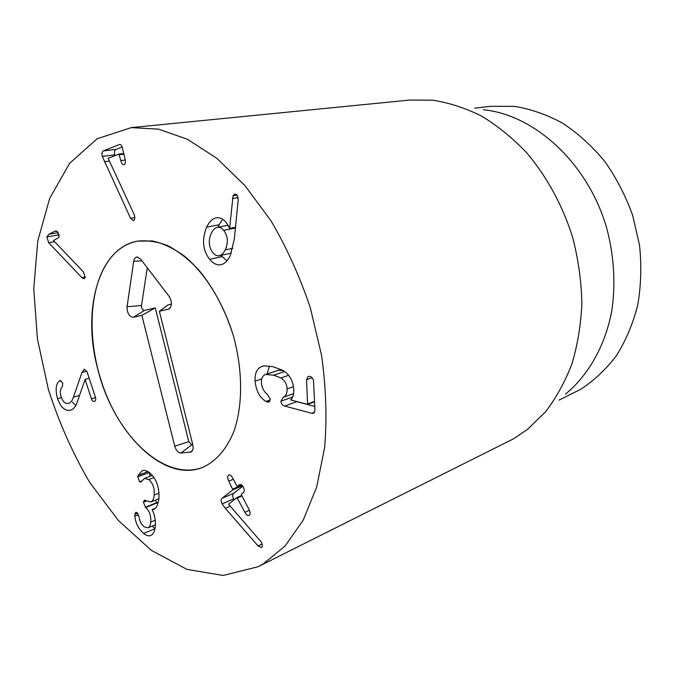 <?xml version="1.0" encoding="UTF-8"?>
<svg xmlns="http://www.w3.org/2000/svg" width="675" height="675" viewBox="0 0 675 675"><rect width="100%" height="100%" fill="white"/><g stroke="black" fill="none" stroke-linecap="round" stroke-linejoin="round"><path stroke-width="1.01" d="M133.836 213.806L134.511 215.679C135.059 218.405 134.705 220.084 133.439 220.717L130.579 218.303L102.296 156.398C101.63 153.478 102.018 151.647 103.444 150.879L119.669 144.442C120.867 144.416 121.778 145.597 122.386 147.985L125.044 158.996C125.719 162.127 125.398 164.008 124.09 164.641L123.778 164.725C122.529 164.776 121.542 163.409 120.808 160.608L118.943 154.094L108.135 158.296L133.836 213.806M122.108 147.015L115.999 149.437C114.564 150.196 114.168 152.018 114.826 154.904L115.02 155.613M103.444 150.879L115.999 149.437M130.579 218.303L134.789 217.586M48.71 242.755L46.82 236.942L48.997 234.225L55.156 231.052L57.552 231.626L59.088 236.647L58.253 237.895L53.468 240.536L83.388 271.823L85.193 277.459L84.139 278.767L81.886 277.653L48.71 242.755L54.591 241.701M59.02 234.267L58.868 237.212M81.886 277.653L85.295 276.936M81.937 372.524L84.189 369.242L87.05 371.807L95.42 397.288C96.044 399.465 95.74 400.823 94.517 401.363L94.373 401.414C93.175 401.735 92.205 400.891 91.454 398.866L85.075 379.418L77.456 401.448C76.106 405.953 74.014 408.788 71.187 409.953L70.706 410.113C65.289 411.455 60.902 407.649 57.544 398.706C55.249 389.846 55.814 383.982 59.248 381.122L60.142 380.607L62.834 383.122L62.269 386.859C60.134 388.994 59.754 392.352 61.121 396.934C62.994 401.996 65.5 404.123 68.639 403.321L68.951 403.211C70.892 402.427 72.377 400.427 73.406 397.212L81.937 372.524L86.788 371.149M59.248 381.122L60.969 380.632M57.544 398.706L61.349 397.575M72.411 402.173L75.777 405.498M85.075 379.418L89.168 378.236M138.113 475.352L142.307 470.686C144.197 469.96 146.585 470.618 149.445 472.643C156.389 478.558 159.545 487.24 158.895 498.69C157.908 505.077 156.17 508.638 153.689 509.363L152.094 509.752C154.541 514.122 155.638 519.556 155.377 526.053C154.82 531.208 153.284 534.347 150.77 535.486C148.795 536.321 146.399 535.646 143.572 533.478C138.375 528.677 135.481 522.939 134.89 516.248L134.848 514.299L135.793 512.359L137.194 512.764L139.033 516.856C139.506 520.881 141.168 524.18 144.028 526.745L148.044 527.85C149.529 527.2 150.432 525.277 150.753 522.07C151.099 515.531 149.394 510.688 145.631 507.541L143.387 502.208L144.458 500.116L150.82 502.023C152.626 501.263 153.74 498.943 154.17 495.053C154.727 488.287 152.93 483.114 148.787 479.545L144.467 478.389L140.915 482.068L139.632 481.79L137.801 476.845L138.113 475.352L147.893 471.648M139.632 481.79L141.995 480.887M149.276 472.525L150.095 476.238M148.787 479.545L154.01 477.529M154.17 495.053L158.988 493.13M143.387 502.208L146.492 500.96M155.107 500.293L157.899 503.668M145.631 507.541L157.03 502.909M150.753 522.07L155.292 520.163M143.572 533.478L154.972 528.727M152.204 526.087L154.87 528.652M152.111 509.583L155.258 508.292M222.016 498.285L232.875 489.831L228.783 481.14C227.416 478.237 227.315 476.238 228.471 475.149L228.842 474.93C230.023 474.542 231.314 475.58 232.715 478.027L236.815 485.924L237.347 486.337L239.667 484.616C240.933 484.169 242.148 485.013 243.321 487.139C244.544 489.594 244.561 491.425 243.38 492.615L241.464 494.083L241.481 494.91L248.948 509.313C250.358 512.325 250.467 514.316 249.278 515.287L248.974 515.472C247.733 515.953 246.383 514.898 244.915 512.3L236.959 497.551L228.563 504.242L261.343 542.101C262.617 544.809 262.676 546.64 261.52 547.594L258.061 545.932L225.34 508.351L222.1 503.896C220.852 501.398 220.826 499.525 222.016 498.285L233.618 493.349C232.419 494.581 232.436 496.437 233.677 498.909L234.124 499.711M258.061 545.932L262.111 543.983M244.915 512.3L249.404 510.3M239.321 484.81L240.03 484.507M228.783 481.14L233.347 479.25M242.797 486.245L233.618 493.349M265.823 401.448C259.681 397.524 256.095 390.749 255.074 381.139C254.661 373.182 257.048 368.221 262.238 366.263L263.891 365.867L273.147 366.702L283.171 370.533C289.676 374.718 293.203 381.054 293.752 389.551C293.777 395.12 292.68 398.554 290.469 399.862L307.572 404.409L306.56 379.696L308.137 376.439L309.842 376.414C312.036 376.996 313.267 378.65 313.546 381.383L314.955 410.518L313.639 413.328L311.833 413.319L284.782 406.08C282.403 405.363 281.121 403.734 280.918 401.212L283.247 397.288C285.998 395.862 287.272 393.069 287.077 388.935C286.875 384.1 284.816 380.438 280.901 377.941L273.628 375.173L265.57 374.465C262.617 375.612 261.242 378.38 261.444 382.75C261.858 387.813 263.917 391.778 267.629 394.639L270.262 399.06L268.827 402.148L265.823 401.448L270.236 399.878M266.431 374.245L278.471 370.254L283.357 370.651M265.57 374.465L278.471 370.254M280.901 377.941L288.622 375.325M293.456 394.478L292.866 396.537M295.886 401.423L314.761 406.426M255.074 381.139L261.765 378.903M269.468 365.977L267.072 373.975M225.231 249.91C228.479 242.587 227.973 236.056 223.712 230.31C221.628 227.922 219.527 226.927 217.401 227.332C215.047 227.804 213.013 229.778 211.3 233.272C208.178 240.57 208.702 247.05 212.87 252.72C214.954 255.175 217.08 256.171 219.248 255.715C221.518 255.218 223.518 253.285 225.231 249.91L232.858 248.29M223.712 230.31L235.423 228.023M206.626 227.146C209.377 221.586 212.583 218.489 216.253 217.848C219.755 217.274 223.054 218.767 226.142 222.337L229.627 228.378L233.061 195.792L234.976 193.953L237.068 194.932L238.241 199.69L234.335 239.017L230.243 255.707C227.534 260.93 224.488 263.925 221.105 264.684C217.139 265.503 213.325 263.723 209.663 259.343C202.694 250.425 201.682 239.692 206.626 227.146L219.105 224.775L218.076 227.205M232.377 198.577L238.182 197.598M229.627 228.378L235.507 227.239M229.449 228.454L235.499 227.273M222.691 219.248L219.105 224.775M221.012 255.336L226.893 260.837M263.385 563.811L258.002 566.755L223.214 575.463L186.882 569.379L151.335 550.344L118.446 520.56L89.64 482.33C72.757 453.465 59.003 422.491 48.372 389.407L37.437 338.985L33.75 288.79L37.741 241.085L49.697 198.357L69.626 163.299L97.124 138.78L131.195 127.617L158.549 129.144L187.439 139.278L216.709 158.22L245.025 185.676L270.97 220.801C286.698 247.582 299.818 276.59 310.34 307.851L321.604 355.531C326.033 387.56 327.054 418.146 324.667 447.297L316.693 486.979L303.185 520.248L285.061 546.05L263.385 563.811M111.966 256.314C119.087 248.198 127.558 243.143 137.396 241.161C147.167 240.055 157.385 241.599 168.041 245.784C178.74 251.505 189.11 259.723 199.15 270.422C213.958 288.512 225.391 310.365 233.44 335.964C242.747 369.824 242.89 404.544 234.318 430.27C227.163 448.656 216.11 461.362 202.711 467.378C169.433 480.111 127.752 446.403 106.928 396.394C85.868 346.477 86.948 285.221 111.966 256.314M474.787 108.135L490.523 106.329L514.443 106.355C530.786 109.038 546.86 114.649 562.655 123.179C577.994 133.346 591.992 146.036 604.64 161.249C616.216 177.694 625.548 195.674 632.618 215.182L639.537 245.278C641.655 265.748 641.056 285.652 637.757 304.999C632.973 323.637 625.885 340.487 616.511 355.573C606.015 369.36 594.025 380.641 580.525 389.416L559.086 400.073M483.41 109.755C534.769 114.809 588.052 163.164 606.724 228.175C614.09 255.85 615.777 284.327 611.761 311.023C605.095 346.056 588.288 375.325 565.515 394.107M258.002 566.755L513.751 438.682L527.504 429.384L545.51 411.826C556.217 397.853 565.034 381.831 571.97 363.741C577.657 344.68 580.964 324.447 581.884 303.058C581.352 281.315 578.34 259.613 572.83 237.963C562.883 205.976 546.969 176.723 526.762 152.862C512.637 138.037 497.551 125.769 481.52 116.075C465.218 107.966 448.858 102.668 432.439 100.17L409.767 100.06L131.195 127.617M159.368 311.276L192.78 444.606C193.531 448.192 193.008 450.647 191.194 451.972L181.001 453.035C178.183 452.807 176.099 450.512 174.732 446.15L141.86 315.335L133.346 317.301C129.195 316.727 127.094 313.183 127.06 306.686L133.709 261.293C134.182 258.635 135.321 257.226 137.126 257.048L140.746 259.225L169.113 296.392C172.218 301.944 172.15 306.146 168.902 309.015L159.368 311.276L168.109 304.847L171.425 304.062M147.285 267.789L141.505 305.564C141.505 308.559 142.484 310.188 144.416 310.441L155.267 307.884L188.797 441.661L191.717 444.817L192.805 444.724M141.86 315.335L155.267 307.884M97.571 368.398C81.97 310.087 98.423 248.037 137.396 241.161L152.297 240.933C162.768 243.219 173.306 248.147 183.912 255.715C204.879 272.911 223.265 302.358 233.44 335.964C242.747 369.824 242.89 404.544 234.318 430.27C227.163 448.656 216.11 461.362 202.711 467.378C163.223 483.578 112.548 431.544 97.571 368.398M118.994 154.094L123.727 153.529L118.943 154.094M119.382 154.702L123.879 154.162M120.808 160.608L125.263 160.059M119.239 144.551L120.082 144.458M102.296 156.398L114.826 154.904M104.363 161.705L109.367 161.089M55.156 231.052L56.261 230.867M48.997 234.225L58.328 232.613M46.82 236.942L58.852 234.841M73.406 397.212L79.54 395.364M59.923 380.683L60.353 380.565M91.454 398.866L95.529 397.626M137.801 476.845L149.243 472.5M145.294 507.279L156.693 502.647M134.848 514.299L137.616 513.169M134.89 516.248L138.502 514.763M222.1 503.896L233.677 498.909M225.34 508.351L230.276 506.199M237.035 497.526L241.777 495.484L236.959 497.551M237.49 497.964L242.047 495.998M237.423 486.287L241.177 484.709L237.347 486.337M228.471 475.149L229.238 474.837M232.858 489.004L241.903 485.19M232.875 489.831L242.46 485.781M267.308 402.14L269.848 401.237M273.628 375.173L284.605 371.503M287.077 388.935L293.465 386.691M283.247 397.288L293.608 393.584M280.918 401.212L292.688 396.968M284.782 406.08L296.722 401.709M311.833 413.319L314.736 412.214M306.56 379.696L312.128 377.755M307.775 403.912L314.516 401.406M233.061 195.792L237.212 195.1M209.663 259.343L222.041 256.652M168.379 309.192L170.049 308.137M133.709 261.293L141.986 260.845M127.06 306.686L141.505 305.564M133.346 317.301L144.416 310.441M174.732 446.15L188.797 441.661M181.001 453.035L191.717 444.817M190.038 452.334L192.544 450.394M144.467 478.389L152.356 475.369M150.82 502.023L158.887 498.766M148.044 527.85L155.461 524.703M307.572 404.409L314.533 401.819M228.167 225.264L217.401 227.332M231.365 253.091L219.248 255.715M169.653 308.543L168.902 309.015M137.953 257.15L137.126 257.048M191.835 451.457L191.194 451.972"/></g></svg>
